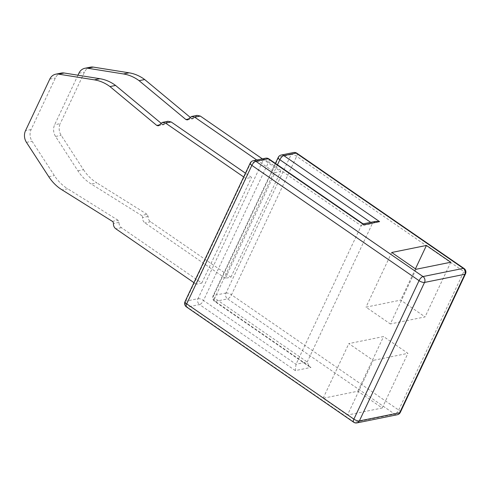 <?xml version="1.0" encoding="UTF-8"?>
<svg xmlns="http://www.w3.org/2000/svg" width="490" height="490" viewBox="0 0 490 490"><rect width="100%" height="100%" fill="white"/><g stroke="black" fill="none" stroke-linecap="round" stroke-linejoin="round"><path stroke-width="0.37" stroke-dasharray="2.45 1.84" d="M268.863 158.889A4.3 1.715 -55.4 0 1 268.661 161.976A4.3 1.507 25.2 0 0 263.173 160.193L250.856 162.692L185.692 301.172A4.3 3.644 -101.5 0 0 187.223 307.059L354.411 422.331L394.726 414.16L227.538 298.888L215.22 301.381A4.3 1.715 -55.4 0 1 214.491 301.276A4.3 1.715 -55.4 0 1 214.694 298.19L307.218 361.981L309.019 366.453L310.991 367.414L295.311 370.587L296.015 364.254L361.185 225.768L268.661 161.976L203.497 300.462L296.015 364.254L307.218 361.981L372.382 223.501L375.536 221.37M370.71 222.35L372.382 223.501L361.185 225.768L362.814 223.948L363.39 224.065M112.369 221.351L117.974 220.212A2.15 1.819 -101.5 0 1 118.041 220.261L119.015 222.374C118.96 224.671 119.768 226.441 121.44 227.685L201.807 283.079L196.202 284.212L245.937 178.519L251.542 177.386L245.459 173.191M201.807 283.079L251.542 177.386M77.965 75.209L54.641 124.772A10.749 9.108 78.5 0 0 55.572 136.459L77.892 170.814A43.01 36.431 -101.5 0 0 91.25 184.026L141.488 215.447L147.092 214.314A2.15 1.819 -101.5 0 1 147.159 214.357L148.133 216.47C148.078 218.773 148.887 220.543 150.559 221.78L230.925 277.175L225.32 278.308L275.055 172.615L280.66 171.482L262.364 158.864M230.925 277.175L280.66 171.482M347.471 415.048L323.124 398.26L357.841 391.222L382.188 408.011L347.471 415.048L373.196 360.383L348.843 343.594L383.566 336.557L407.913 353.345L373.196 360.383M323.124 398.26L348.843 343.594M382.188 408.011L407.913 353.345M357.841 391.222L383.566 336.557M256.766 160.003L275.055 172.615M225.32 278.308L144.954 222.913C143.282 221.652 142.474 219.888 142.535 217.615A2.15 1.819 78.5 0 0 141.561 215.496A2.15 1.819 78.5 0 0 141.488 215.447M77.892 170.814L83.496 169.681L61.17 135.326A10.749 9.108 -101.5 0 1 60.239 123.633L54.641 124.772M90.472 67.154A10.749 9.108 -101.5 0 0 84.494 72.097L60.239 123.633M83.496 169.681A43.01 36.431 -101.5 0 0 96.849 182.893L91.25 184.026M147.092 214.314L96.849 182.893M187.327 119.934L192.925 118.801L197.072 115.364M192.944 118.794L191.498 118.402L188.491 119.015M189.991 117.153L191.498 118.402M148.133 216.47L142.535 217.615M194.126 117.808L188.528 118.941M196.202 284.212L193.948 282.657M61.354 73.053A10.749 9.108 -101.5 0 0 55.376 77.996L31.121 129.538A10.749 9.108 -101.5 0 0 32.052 141.224L54.378 175.585A43.01 36.431 -101.5 0 0 67.73 188.791L62.132 189.924M117.974 220.212L67.73 188.791M158.209 125.832L163.807 124.699L167.954 121.269M163.825 124.699L162.38 124.307L159.373 124.919M160.873 123.057L162.38 124.307M243.683 176.964L245.937 178.519M119.015 222.374L113.417 223.52M165.007 123.707L159.403 124.846M416.065 269.273L390.34 323.939L365.993 307.15L400.716 300.113L425.063 316.901L390.34 323.939M450.782 262.236L425.063 316.901M391.718 252.485L365.993 307.15M415.434 268.839L400.716 300.113M185.042 301.583A4.3 1.507 -154.8 0 1 185.692 301.172L198.009 298.68L263.173 160.193A4.3 3.644 78.5 0 1 265.568 158.215M198.009 298.68A4.3 1.507 -154.8 0 1 203.497 300.462A4.3 1.715 -55.4 0 1 199.54 304.56A4.3 3.644 78.5 0 1 198.009 298.68M253.244 160.714A4.3 3.644 -101.5 0 0 250.856 162.692A4.3 1.507 25.2 0 0 250.206 163.096M465.5 273.861A4.3 1.507 25.2 0 0 463.846 271.576A4.3 1.715 124.6 0 0 464.048 268.489M397.298 414.73A4.3 3.644 78.5 0 1 394.726 414.16A4.3 1.715 124.6 0 0 398.682 410.063L463.846 271.576L296.658 156.304A4.3 1.507 25.2 0 0 291.17 154.522A4.3 3.644 78.5 0 1 293.565 152.543M296.86 153.217A4.3 1.715 -55.4 0 1 296.658 156.304L231.494 294.79L398.682 410.063A4.3 1.507 -154.8 0 1 400.336 412.347M226.006 293.002A4.3 1.507 -154.8 0 1 231.494 294.79A4.3 1.715 -55.4 0 1 227.538 298.888A4.3 3.644 78.5 0 1 226.006 293.002L291.17 154.522L278.853 157.014L213.689 295.501L226.006 293.002M277.456 164.818L214.694 298.19A4.3 1.507 -154.8 0 1 213.04 295.905A4.3 1.507 -154.8 0 1 213.689 295.501A4.3 3.644 -101.5 0 0 215.22 301.381L310.991 367.414M281.248 155.036A4.3 3.644 -101.5 0 0 278.853 157.014A4.3 1.507 25.2 0 0 278.21 157.425M295.311 370.587L199.54 304.56L187.223 307.059A4.3 1.715 -55.4 0 1 186.494 306.954M353.682 422.227A4.3 1.715 124.6 0 0 354.411 422.331A4.3 3.644 -101.5 0 0 356.977 422.901M55.572 136.459L61.17 135.326M78.896 73.231L84.494 72.097M150.559 221.78L144.954 222.913M121.44 227.685L115.836 228.818M26.454 142.363L32.052 141.224M48.773 176.719L54.378 175.585M31.121 129.538L25.523 130.671M49.778 79.129L55.376 77.996M362.814 223.948L363.127 223.881M275.398 163.397L213.04 295.905A4.3 4.3 0 0 0 214.491 301.276L309.019 366.453"/><path stroke-width="0.73" d="M450.782 262.236L416.065 269.273L391.718 252.485L426.435 245.453L450.782 262.236M363.127 223.881L375.536 221.37L379.585 221.639L283.814 155.612L296.132 153.113L463.326 268.385L423.005 276.556L255.817 161.284L268.134 158.791L363.905 224.818L379.585 221.639M268.863 158.889A4.3 4.3 0 0 0 265.568 158.215A4.3 3.644 78.5 0 1 268.134 158.791A4.3 1.715 -55.4 0 1 268.863 158.889L363.39 224.065L363.905 224.818M262.364 158.864L200.3 116.063L194.702 117.202L191.504 116.491L187.327 119.934L185.9 119.542L139.093 80.678A43.01 36.431 -101.5 0 0 137.972 79.876A43.01 36.431 -101.5 0 0 123.474 73.953L87.673 68.233A10.749 9.108 78.5 0 0 84.874 68.288A10.749 9.108 78.5 0 0 78.896 73.231L77.965 75.209M194.702 117.202L256.766 160.003M87.673 68.233L93.272 67.099A10.749 9.108 -101.5 0 0 90.472 67.154L84.874 68.288M93.272 67.099L129.072 72.814A43.01 36.431 78.5 0 1 143.57 78.743A43.01 36.431 78.5 0 1 144.691 79.545L189.991 117.153M197.072 115.364L200.3 116.063M139.093 80.678L144.691 79.545M193.948 282.657L115.836 228.818C114.164 227.556 113.355 225.792 113.417 223.52A2.15 1.819 78.5 0 0 112.443 221.394A2.15 1.819 78.5 0 0 112.369 221.351L62.132 189.924A43.01 36.431 -101.5 0 1 48.773 176.719L26.454 142.363A10.749 9.108 78.5 0 1 25.523 130.671L49.778 79.129A10.749 9.108 78.5 0 1 55.756 74.192A10.749 9.108 78.5 0 1 58.555 74.137L94.356 79.852A43.01 36.431 -101.5 0 1 108.854 85.775A43.01 36.431 -101.5 0 1 109.974 86.583L115.573 85.444L160.873 123.057M58.555 74.137L64.153 73.004L99.954 78.719A43.01 36.431 78.5 0 1 114.452 84.641A43.01 36.431 78.5 0 1 115.573 85.444M64.153 73.004A10.749 9.108 -101.5 0 0 61.354 73.053L55.756 74.192M245.459 173.191L171.182 121.967L165.583 123.1L162.386 122.396L158.209 125.832L156.782 125.44L109.974 86.583M167.954 121.269L171.182 121.967M165.583 123.1L243.683 176.964M426.435 245.453L415.434 268.839M253.244 160.714A4.3 4.3 0 0 0 250.206 163.096A4.3 1.507 25.2 0 0 251.86 165.381A4.3 1.715 -55.4 0 1 255.817 161.284A4.3 3.644 -101.5 0 0 253.244 160.714L265.568 158.215M251.86 165.381L419.048 280.654A4.3 1.507 25.2 0 0 424.536 282.442A4.3 3.644 -101.5 0 0 423.005 276.556A4.3 1.715 124.6 0 0 419.048 280.654L353.884 419.14L186.696 303.867A4.3 1.507 -154.8 0 1 185.042 301.583A4.3 4.3 0 0 0 186.494 306.954A4.3 1.715 -55.4 0 1 186.696 303.867L251.86 165.381M353.682 422.227A4.3 4.3 0 0 0 356.977 422.901A4.3 3.644 -101.5 0 0 359.372 420.922L424.536 282.442L464.857 274.265L399.687 412.752L359.372 420.922A4.3 1.507 -154.8 0 1 353.884 419.14A4.3 1.715 124.6 0 0 353.682 422.227L186.494 306.954M463.326 268.385A4.3 3.644 78.5 0 1 464.857 274.265A4.3 1.507 25.2 0 0 465.5 273.861A4.3 4.3 0 0 0 464.048 268.489A4.3 1.715 124.6 0 0 463.326 268.385M296.132 153.113A4.3 1.715 -55.4 0 1 296.86 153.217A4.3 4.3 0 0 0 293.565 152.543A4.3 3.644 78.5 0 1 296.132 153.113M277.456 164.818L279.857 159.709A4.3 1.715 -55.4 0 1 283.814 155.612A4.3 3.644 -101.5 0 0 281.248 155.036A4.3 4.3 0 0 0 278.21 157.425A4.3 1.507 25.2 0 0 279.857 159.709L370.71 222.35M399.687 412.752A4.3 3.644 78.5 0 1 397.298 414.73A4.3 4.3 0 0 0 400.336 412.347A4.3 1.507 -154.8 0 1 399.687 412.752M129.072 72.814L123.474 73.953M188.491 119.015L185.9 119.542M99.954 78.719L94.356 79.852M159.373 124.919L156.782 125.44M464.048 268.489L296.86 153.217M278.21 157.425L275.398 163.397M356.977 422.901L397.298 414.73M465.5 273.861L400.336 412.347M250.206 163.096L185.042 301.583M281.248 155.036L293.565 152.543M191.541 116.485L197.103 115.358M162.417 122.39L167.984 121.257"/></g></svg>
